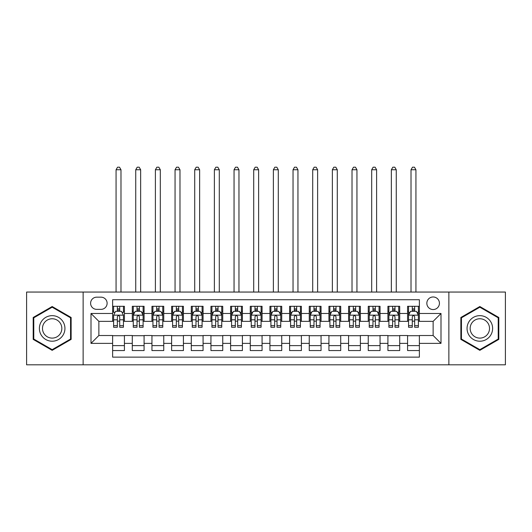 <?xml version="1.0" encoding="UTF-8"?>
<svg xmlns="http://www.w3.org/2000/svg" width="532" height="532" viewBox="0 0 532 532"><rect width="100%" height="100%" fill="white"/><g stroke="black" fill="none" stroke-linecap="round" stroke-linejoin="round"><path stroke-width="0.8" d="M433.134 296.969A6.291 6.291 0 0 0 426.844 303.26A6.291 6.291 0 0 0 433.134 309.551A6.291 6.291 0 0 0 439.432 303.26A6.291 6.291 0 0 0 433.134 296.969M448.868 364.806L505.4 364.806L505.4 292.055L448.868 292.055L448.868 364.806L83.132 364.806L83.132 292.055L26.6 292.055L26.6 364.806L83.132 364.806M419.376 306.312L407.579 306.312L407.579 313.488L399.712 313.488L399.712 321.355L407.579 321.355L407.579 313.488M399.712 313.488L399.712 306.312L387.914 306.312L387.914 313.488L380.048 313.488L380.048 321.355L387.914 321.355L387.914 313.488M380.048 313.488L380.048 306.312L368.25 306.312L368.25 313.488L360.383 313.488L360.383 321.355L368.25 321.355L368.25 313.488M360.383 313.488L360.383 306.312L348.586 306.312L348.586 313.488L340.719 313.488L340.719 321.355L348.586 321.355L348.586 313.488M340.719 313.488L340.719 306.312L328.922 306.312L328.922 313.488L321.055 313.488L321.055 321.355L328.922 321.355L328.922 313.488M321.055 313.488L321.055 306.312L309.258 306.312L309.258 313.488L301.391 313.488L301.391 321.355L309.258 321.355L309.258 313.488M301.391 313.488L301.391 306.312L289.594 306.312L289.594 313.488L281.734 313.488L281.734 321.355L289.594 321.355L289.594 313.488M281.734 313.488L281.734 306.312L269.93 306.312L269.93 313.488L262.07 313.488L262.07 321.355L269.93 321.355L269.93 313.488M262.07 313.488L262.07 306.312L250.266 306.312L250.266 313.488L242.406 313.488L242.406 321.355L250.266 321.355L250.266 313.488M242.406 313.488L242.406 306.312L230.609 306.312L230.609 313.488L222.742 313.488L222.742 321.355L230.609 321.355L230.609 313.488M222.742 313.488L222.742 306.312L210.945 306.312L210.945 313.488L203.078 313.488L203.078 321.355L210.945 321.355L210.945 313.488M203.078 313.488L203.078 306.312L191.281 306.312L191.281 313.488L183.414 313.488L183.414 321.355L191.281 321.355L191.281 313.488M183.414 313.488L183.414 306.312L171.617 306.312L171.617 313.488L163.75 313.488L163.75 321.355L171.617 321.355L171.617 313.488M163.75 313.488L163.75 306.312L151.953 306.312L151.953 313.488L144.086 313.488L144.086 321.355L151.953 321.355L151.953 313.488M144.086 313.488L144.086 306.312L132.288 306.312L132.288 321.355L124.422 321.355L124.422 306.312L112.624 306.312M112.624 350.555L124.422 350.555L124.422 335.512L132.288 335.512L132.288 350.555L144.086 350.555L144.086 335.512L151.953 335.512L151.953 343.373L144.086 343.373M151.953 343.373L151.953 350.555L163.75 350.555L163.75 335.512L171.617 335.512L171.617 343.373L163.75 343.373M171.617 343.373L171.617 350.555L183.414 350.555L183.414 335.512L191.281 335.512L191.281 343.373L183.414 343.373M191.281 343.373L191.281 350.555L203.078 350.555L203.078 335.512L210.945 335.512L210.945 343.373L203.078 343.373M210.945 343.373L210.945 350.555L222.742 350.555L222.742 335.512L230.609 335.512L230.609 343.373L222.742 343.373M230.609 343.373L230.609 350.555L242.406 350.555L242.406 335.512L250.266 335.512L250.266 343.373L242.406 343.373M250.266 343.373L250.266 350.555L262.07 350.555L262.07 335.512L269.93 335.512L269.93 343.373L262.07 343.373M269.93 343.373L269.93 350.555L281.734 350.555L281.734 335.512L289.594 335.512L289.594 343.373L281.734 343.373M289.594 343.373L289.594 350.555L301.391 350.555L301.391 335.512L309.258 335.512L309.258 343.373L301.391 343.373M309.258 343.373L309.258 350.555L321.055 350.555L321.055 335.512L328.922 335.512L328.922 343.373L321.055 343.373M328.922 343.373L328.922 350.555L340.719 350.555L340.719 335.512L348.586 335.512L348.586 343.373L340.719 343.373M348.586 343.373L348.586 350.555L360.383 350.555L360.383 335.512L368.25 335.512L368.25 343.373L360.383 343.373M368.25 343.373L368.25 350.555L380.048 350.555L380.048 335.512L387.914 335.512L387.914 343.373L380.048 343.373M387.914 343.373L387.914 350.555L399.712 350.555L399.712 335.512L407.579 335.512L407.579 343.373L399.712 343.373M96.698 309.358L101.027 309.358A6.098 6.098 0 0 0 107.118 303.26A6.098 6.098 0 0 0 101.027 297.169L96.698 297.169A6.098 6.098 0 0 0 90.606 303.26A6.098 6.098 0 0 0 96.698 309.358M448.868 292.055L83.132 292.055M419.376 313.488L419.376 299.722L112.624 299.722L112.624 321.355L98.866 321.355L98.866 335.512L112.624 335.512L112.624 357.138L419.376 357.138L419.376 335.512L433.134 335.512L433.134 321.355L419.376 321.355L419.376 313.488L441.001 313.488L441.001 343.373L419.376 343.373M112.624 343.373L90.999 343.373L90.999 313.488L112.624 313.488M407.579 343.373L407.579 350.555L419.376 350.555M112.624 311.227L113.609 311.227M117.346 311.227L119.707 311.227M123.444 311.227L124.422 311.227M112.624 321.155L113.609 321.155M117.346 321.155L119.707 321.155M123.444 321.155L124.422 321.155M112.624 335.705L124.422 335.705M112.624 345.634L124.422 345.634M132.288 321.155L133.273 321.155M137.01 321.155L139.371 321.155M143.108 321.155L144.086 321.155M132.288 311.227L133.273 311.227M137.01 311.227L139.371 311.227M143.108 311.227L144.086 311.227M132.288 335.705L144.086 335.705M132.288 345.634L144.086 345.634M151.953 335.705L163.75 335.705M151.953 345.634L163.75 345.634M151.953 311.227L152.937 311.227M156.674 311.227L159.035 311.227M162.765 311.227L163.75 311.227M151.953 321.155L152.937 321.155M156.674 321.155L159.035 321.155M162.765 321.155L163.75 321.155M171.617 335.705L183.414 335.705M171.617 345.634L183.414 345.634M171.617 311.227L172.601 311.227M176.338 311.227L178.692 311.227M182.429 311.227L183.414 311.227M171.617 321.155L172.601 321.155M176.338 321.155L178.692 321.155M182.429 321.155L183.414 321.155M191.281 335.705L203.078 335.705M191.281 345.634L203.078 345.634M191.281 311.227L192.265 311.227M196.002 311.227L198.356 311.227M202.094 311.227L203.078 311.227M191.281 321.155L192.265 321.155M196.002 321.155L198.356 321.155M202.094 321.155L203.078 321.155M210.945 335.705L222.742 335.705M210.945 345.634L222.742 345.634M210.945 311.227L211.929 311.227M215.66 311.227L218.02 311.227M221.758 311.227L222.742 311.227M210.945 321.155L211.929 321.155M215.66 321.155L218.02 321.155M221.758 321.155L222.742 321.155M230.609 335.705L242.406 335.705M230.609 345.634L242.406 345.634M230.609 311.227L231.586 311.227M235.324 311.227L237.684 311.227M241.422 311.227L242.406 311.227M230.609 321.155L231.586 321.155M235.324 321.155L237.684 321.155M241.422 321.155L242.406 321.155M250.266 335.705L262.07 335.705M250.266 345.634L262.07 345.634M250.266 311.227L251.25 311.227M254.988 311.227L257.348 311.227M261.086 311.227L262.07 311.227M250.266 321.155L251.25 321.155M254.988 321.155L257.348 321.155M261.086 321.155L262.07 321.155M269.93 335.705L281.734 335.705M269.93 345.634L281.734 345.634M269.93 311.227L270.914 311.227M274.652 311.227L277.012 311.227M280.75 311.227L281.734 311.227M269.93 321.155L270.914 321.155M274.652 321.155L277.012 321.155M280.75 321.155L281.734 321.155M289.594 335.705L301.391 335.705M289.594 345.634L301.391 345.634M289.594 311.227L290.578 311.227M294.316 311.227L296.676 311.227M300.414 311.227L301.391 311.227M289.594 321.155L290.578 321.155M294.316 321.155L296.676 321.155M300.414 321.155L301.391 321.155M309.258 335.705L321.055 335.705M309.258 345.634L321.055 345.634M309.258 311.227L310.242 311.227M313.98 311.227L316.341 311.227M320.071 311.227L321.055 311.227M309.258 321.155L310.242 321.155M313.98 321.155L316.341 321.155M320.071 321.155L321.055 321.155M328.922 335.705L340.719 335.705M328.922 345.634L340.719 345.634M328.922 311.227L329.907 311.227M333.644 311.227L335.998 311.227M339.735 311.227L340.719 311.227M328.922 321.155L329.907 321.155M333.644 321.155L335.998 321.155M339.735 321.155L340.719 321.155M348.586 335.705L360.383 335.705M348.586 345.634L360.383 345.634M348.586 311.227L349.571 311.227M353.308 311.227L355.662 311.227M359.399 311.227L360.383 311.227M348.586 321.155L349.571 321.155M353.308 321.155L355.662 321.155M359.399 321.155L360.383 321.155M368.25 335.705L380.048 335.705M368.25 345.634L380.048 345.634M368.25 311.227L369.235 311.227M372.965 311.227L375.326 311.227M379.063 311.227L380.048 311.227M368.25 321.155L369.235 321.155M372.965 321.155L375.326 321.155M379.063 321.155L380.048 321.155M387.914 335.705L399.712 335.705M387.914 345.634L399.712 345.634M387.914 311.227L388.892 311.227M392.629 311.227L394.99 311.227M398.727 311.227L399.712 311.227M387.914 321.155L388.892 321.155M392.629 321.155L394.99 321.155M398.727 321.155L399.712 321.155M407.579 335.705L419.376 335.705M407.579 345.634L419.376 345.634M407.579 311.227L408.556 311.227M412.293 311.227L414.654 311.227M418.391 311.227L419.376 311.227M407.579 321.155L408.556 321.155M412.293 321.155L414.654 321.155M418.391 321.155L419.376 321.155M98.866 321.355L90.999 313.488M98.866 335.512L90.999 343.373M441.001 313.488L433.134 321.355M441.001 343.373L433.134 335.512M52.163 350.342L71.135 339.383L71.135 317.478L52.163 306.518L33.19 317.478L33.19 339.383L52.163 350.342M498.81 317.478L479.837 306.518L460.865 317.478L460.865 339.383L479.837 350.342L498.81 339.383L498.81 317.478M119.707 306.312L119.707 311.326L119.707 308.866L117.346 308.866M123.444 325.651L119.707 325.651L119.707 327.253L123.444 327.253L123.444 315.257L121.476 311.326L115.577 311.326L113.609 315.257L113.609 327.253L117.346 327.253L117.346 325.651L113.609 325.651M115.038 312.404L113.609 312.404L113.609 306.312M113.609 312.444L113.609 308.866M123.444 312.444L123.444 308.866M122.014 312.404L123.444 312.404L123.444 306.312M117.346 311.326L117.346 306.312M119.707 325.651L119.707 316.733C118.922 315.217 118.131 315.217 117.346 316.733L117.346 323.363M113.609 319.812L117.346 319.812L117.346 325.651M120.983 292.055L120.983 169.748L116.069 169.748L116.069 292.055M116.069 169.748L117.545 167.194L119.507 167.194L120.983 169.748M52.163 315.649A12.781 12.781 0 0 0 39.381 328.43A12.781 12.781 0 0 0 52.163 341.212A12.781 12.781 0 0 0 64.944 328.43A12.781 12.781 0 0 0 52.163 315.649M52.163 318.754A9.676 9.676 0 0 0 42.487 328.43A9.676 9.676 0 0 0 52.163 338.106A9.676 9.676 0 0 0 61.838 328.43A9.676 9.676 0 0 0 52.163 318.754M70.55 339.044L52.163 349.657L33.775 339.044L33.775 317.817L52.163 307.203L70.55 317.817L70.55 339.044M468.772 322.04A12.781 12.781 0 0 0 473.447 339.502A12.781 12.781 0 0 0 490.91 334.821A12.781 12.781 0 0 0 486.228 317.365A12.781 12.781 0 0 0 468.772 322.04M471.458 323.596A9.676 9.676 0 0 0 474.996 336.809A9.676 9.676 0 0 0 488.216 333.271A9.676 9.676 0 0 0 484.679 320.051A9.676 9.676 0 0 0 471.458 323.596M498.225 317.817L498.225 339.044L479.837 349.657L461.45 339.044L461.45 317.817L479.837 307.203L498.225 317.817M139.371 308.866L137.01 308.866M143.108 325.651L139.371 325.651L139.371 327.253L143.108 327.253L143.108 315.257L141.14 311.326L135.241 311.326L133.273 315.257L133.273 327.253L137.01 327.253L137.01 325.651L133.273 325.651M133.273 315.257L133.273 306.312M143.108 315.257L143.108 306.312M137.01 311.326L137.01 306.312M139.371 306.312L139.371 311.326M139.371 325.651L139.371 316.733C138.586 315.217 137.795 315.217 137.01 316.733L137.01 325.651M140.648 292.055L140.648 169.748L135.733 169.748L135.733 292.055M135.733 169.748L137.203 167.194L139.171 167.194L140.648 169.748M159.035 308.866L156.674 308.866M162.765 325.651L159.035 325.651L159.035 327.253L162.765 327.253L162.765 315.257L160.804 311.326L154.905 311.326L152.937 315.257L152.937 327.253L156.674 327.253L156.674 325.651L152.937 325.651M152.937 315.257L152.937 306.312M162.765 315.257L162.765 306.312M156.674 311.326L156.674 306.312M159.035 306.312L159.035 311.326M159.035 325.651L159.035 316.733C158.243 315.217 157.459 315.217 156.674 316.733L156.674 325.651M160.312 292.055L160.312 169.748L155.397 169.748L155.397 292.055M155.397 169.748L156.867 167.194L158.835 167.194L160.312 169.748M178.692 308.866L176.338 308.866M182.429 325.651L178.692 325.651L178.692 327.253L182.429 327.253L182.429 315.257L180.468 311.326L174.569 311.326L172.601 315.257L172.601 327.253L176.338 327.253L176.338 325.651L172.601 325.651M172.601 315.257L172.601 306.312M182.429 315.257L182.429 306.312M176.338 311.326L176.338 306.312M178.692 306.312L178.692 311.326M178.692 325.651L178.692 316.733C177.907 315.217 177.123 315.217 176.338 316.733L176.338 325.651M179.976 292.055L179.976 169.748L175.055 169.748L175.055 292.055M175.055 169.748L176.531 167.194L178.499 167.194L179.976 169.748M198.356 308.866L196.002 308.866M202.094 325.651L198.356 325.651L198.356 327.253L202.094 327.253L202.094 315.257L200.125 311.326L194.227 311.326L192.265 315.257L192.265 327.253L196.002 327.253L196.002 325.651L192.265 325.651M192.265 315.257L192.265 306.312M202.094 315.257L202.094 306.312M196.002 311.326L196.002 306.312M198.356 306.312L198.356 311.326M198.356 325.651L198.356 316.733C197.572 315.217 196.787 315.217 196.002 316.733L196.002 325.651M199.64 292.055L199.64 169.748L194.719 169.748L194.719 292.055M194.719 169.748L196.195 167.194L198.163 167.194L199.64 169.748M218.02 308.866L215.66 308.866M221.758 325.651L218.02 325.651L218.02 327.253L221.758 327.253L221.758 315.257L219.789 311.326L213.891 311.326L211.929 315.257L211.929 327.253L215.66 327.253L215.66 325.651L211.929 325.651M211.929 315.257L211.929 306.312M221.758 315.257L221.758 306.312M215.66 311.326L215.66 306.312M218.02 306.312L218.02 311.326M218.02 325.651L218.02 316.733C217.236 315.217 216.451 315.217 215.66 316.733L215.66 325.651M219.297 292.055L219.297 169.748L214.383 169.748L214.383 292.055M214.383 169.748L215.859 167.194L217.827 167.194L219.297 169.748M237.684 308.866L235.324 308.866M241.422 325.651L237.684 325.651L237.684 327.253L241.422 327.253L241.422 315.257L239.453 311.326L233.555 311.326L231.586 315.257L231.586 327.253L235.324 327.253L235.324 325.651L231.586 325.651M231.586 315.257L231.586 306.312M241.422 315.257L241.422 306.312M235.324 311.326L235.324 306.312M237.684 306.312L237.684 311.326M237.684 325.651L237.684 316.733C236.9 315.217 236.115 315.217 235.324 316.733L235.324 325.651M238.961 292.055L238.961 169.748L234.047 169.748L234.047 292.055M234.047 169.748L235.523 167.194L237.491 167.194L238.961 169.748M257.348 308.866L254.988 308.866M261.086 325.651L257.348 325.651L257.348 327.253L261.086 327.253L261.086 315.257L259.117 311.326L253.219 311.326L251.25 315.257L251.25 327.253L254.988 327.253L254.988 325.651L251.25 325.651M251.25 315.257L251.25 306.312M261.086 315.257L261.086 306.312M254.988 311.326L254.988 306.312M257.348 306.312L257.348 311.326M257.348 325.651L257.348 316.733C256.564 315.217 255.779 315.217 254.988 316.733L254.988 325.651M258.625 292.055L258.625 169.748L253.711 169.748L253.711 292.055M253.711 169.748L255.187 167.194L257.149 167.194L258.625 169.748M277.012 308.866L274.652 308.866M280.75 325.651L277.012 325.651L277.012 327.253L280.75 327.253L280.75 315.257L278.781 311.326L272.883 311.326L270.914 315.257L270.914 327.253L274.652 327.253L274.652 325.651L270.914 325.651M270.914 315.257L270.914 306.312M280.75 315.257L280.75 306.312M274.652 311.326L274.652 306.312M277.012 306.312L277.012 311.326M277.012 325.651L277.012 316.733C276.228 315.217 275.436 315.217 274.652 316.733L274.652 325.651M278.289 292.055L278.289 169.748L273.375 169.748L273.375 292.055M273.375 169.748L274.851 167.194L276.813 167.194L278.289 169.748M296.676 308.866L294.316 308.866M300.414 325.651L296.676 325.651L296.676 327.253L300.414 327.253L300.414 315.257L298.445 311.326L292.547 311.326L290.578 315.257L290.578 327.253L294.316 327.253L294.316 325.651L290.578 325.651M290.578 315.257L290.578 306.312M300.414 315.257L300.414 306.312M294.316 311.326L294.316 306.312M296.676 306.312L296.676 311.326M296.676 325.651L296.676 316.733C295.892 315.217 295.1 315.217 294.316 316.733L294.316 325.651M297.953 292.055L297.953 169.748L293.039 169.748L293.039 292.055M293.039 169.748L294.509 167.194L296.477 167.194L297.953 169.748M316.341 308.866L313.98 308.866M320.071 325.651L316.341 325.651L316.341 327.253L320.071 327.253L320.071 315.257L318.109 311.326L312.211 311.326L310.242 315.257L310.242 327.253L313.98 327.253L313.98 325.651L310.242 325.651M310.242 315.257L310.242 306.312M320.071 315.257L320.071 306.312M313.98 311.326L313.98 306.312M316.341 306.312L316.341 311.326M316.341 325.651L316.341 316.733C315.549 315.217 314.764 315.217 313.98 316.733L313.98 325.651M317.617 292.055L317.617 169.748L312.703 169.748L312.703 292.055M312.703 169.748L314.173 167.194L316.141 167.194L317.617 169.748M335.998 308.866L333.644 308.866M339.735 325.651L335.998 325.651L335.998 327.253L339.735 327.253L339.735 315.257L337.773 311.326L331.875 311.326L329.907 315.257L329.907 327.253L333.644 327.253L333.644 325.651L329.907 325.651M329.907 315.257L329.907 306.312M339.735 315.257L339.735 306.312M333.644 311.326L333.644 306.312M335.998 306.312L335.998 311.326M335.998 325.651L335.998 316.733C335.213 315.217 334.428 315.217 333.644 316.733L333.644 325.651M337.281 292.055L337.281 169.748L332.36 169.748L332.36 292.055M332.36 169.748L333.837 167.194L335.805 167.194L337.281 169.748M355.662 308.866L353.308 308.866M359.399 325.651L355.662 325.651L355.662 327.253L359.399 327.253L359.399 315.257L357.431 311.326L351.532 311.326L349.571 315.257L349.571 327.253L353.308 327.253L353.308 325.651L349.571 325.651M349.571 315.257L349.571 306.312M359.399 315.257L359.399 306.312M353.308 311.326L353.308 306.312M355.662 306.312L355.662 311.326M355.662 325.651L355.662 316.733C354.877 315.217 354.093 315.217 353.308 316.733L353.308 325.651M356.945 292.055L356.945 169.748L352.024 169.748L352.024 292.055M352.024 169.748L353.501 167.194L355.469 167.194L356.945 169.748M375.326 308.866L372.965 308.866M379.063 325.651L375.326 325.651L375.326 327.253L379.063 327.253L379.063 315.257L377.095 311.326L371.196 311.326L369.235 315.257L369.235 327.253L372.965 327.253L372.965 325.651L369.235 325.651M369.235 315.257L369.235 306.312M379.063 315.257L379.063 306.312M372.965 311.326L372.965 306.312M375.326 306.312L375.326 311.326M375.326 325.651L375.326 316.733C374.541 315.217 373.757 315.217 372.965 316.733L372.965 325.651M376.603 292.055L376.603 169.748L371.688 169.748L371.688 292.055M371.688 169.748L373.165 167.194L375.133 167.194L376.603 169.748M394.99 308.866L392.629 308.866M398.727 325.651L394.99 325.651L394.99 327.253L398.727 327.253L398.727 315.257L396.759 311.326L390.86 311.326L388.892 315.257L388.892 327.253L392.629 327.253L392.629 325.651L388.892 325.651M388.892 315.257L388.892 306.312M398.727 315.257L398.727 306.312M392.629 311.326L392.629 306.312M394.99 306.312L394.99 311.326M394.99 325.651L394.99 316.733C394.205 315.217 393.421 315.217 392.629 316.733L392.629 325.651M396.267 292.055L396.267 169.748L391.353 169.748L391.353 292.055M391.353 169.748L392.829 167.194L394.797 167.194L396.267 169.748M414.654 308.866L412.293 308.866M418.391 325.651L414.654 325.651L414.654 327.253L418.391 327.253L418.391 315.257L416.423 311.326L410.524 311.326L408.556 315.257L408.556 327.253L412.293 327.253L412.293 325.651L408.556 325.651M408.556 315.257L408.556 306.312M418.391 315.257L418.391 306.312M412.293 311.326L412.293 306.312M414.654 306.312L414.654 311.326M414.654 325.651L414.654 316.733C413.869 315.217 413.085 315.217 412.293 316.733L412.293 325.651M415.931 292.055L415.931 169.748L411.017 169.748L411.017 292.055M411.017 169.748L412.493 167.194L414.455 167.194L415.931 169.748M132.288 343.373L124.422 343.373M132.288 313.488L124.422 313.488M123.391 315.157L113.662 315.157M123.444 319.812L119.707 319.812M119.707 310.116L117.346 310.116M143.055 315.157L133.319 315.157M133.273 312.404L134.696 312.404M141.678 312.404L143.108 312.404M137.01 319.812L133.273 319.812M143.108 319.812L139.371 319.812M139.371 310.116L137.01 310.116M162.719 315.157L152.983 315.157M152.937 312.404L154.36 312.404M161.342 312.404L162.765 312.404M156.674 319.812L152.937 319.812M162.765 319.812L159.035 319.812M159.035 310.116L156.674 310.116M182.383 315.157L172.647 315.157M172.601 312.404L174.024 312.404M181.006 312.404L182.429 312.404M176.338 319.812L172.601 319.812M182.429 319.812L178.692 319.812M178.692 310.116L176.338 310.116M202.047 315.157L192.311 315.157M192.265 312.404L193.688 312.404M200.67 312.404L202.094 312.404M196.002 319.812L192.265 319.812M202.094 319.812L198.356 319.812M198.356 310.116L196.002 310.116M221.711 315.157L211.975 315.157M211.929 312.404L213.352 312.404M220.334 312.404L221.758 312.404M215.66 319.812L211.929 319.812M221.758 319.812L218.02 319.812M218.02 310.116L215.66 310.116M241.375 315.157L231.639 315.157M231.586 312.404L233.016 312.404M239.999 312.404L241.422 312.404M235.324 319.812L231.586 319.812M241.422 319.812L237.684 319.812M237.684 310.116L235.324 310.116M261.032 315.157L251.303 315.157M251.25 312.404L252.68 312.404M259.656 312.404L261.086 312.404M254.988 319.812L251.25 319.812M261.086 319.812L257.348 319.812M257.348 310.116L254.988 310.116M280.697 315.157L270.968 315.157M270.914 312.404L272.344 312.404M279.32 312.404L280.75 312.404M274.652 319.812L270.914 319.812M280.75 319.812L277.012 319.812M277.012 310.116L274.652 310.116M300.361 315.157L290.625 315.157M290.578 312.404L292.002 312.404M298.984 312.404L300.414 312.404M294.316 319.812L290.578 319.812M300.414 319.812L296.676 319.812M296.676 310.116L294.316 310.116M320.025 315.157L310.289 315.157M310.242 312.404L311.666 312.404M318.648 312.404L320.071 312.404M313.98 319.812L310.242 319.812M320.071 319.812L316.341 319.812M316.341 310.116L313.98 310.116M339.689 315.157L329.953 315.157M329.907 312.404L331.33 312.404M338.312 312.404L339.735 312.404M333.644 319.812L329.907 319.812M339.735 319.812L335.998 319.812M335.998 310.116L333.644 310.116M359.353 315.157L349.617 315.157M349.571 312.404L350.994 312.404M357.976 312.404L359.399 312.404M353.308 319.812L349.571 319.812M359.399 319.812L355.662 319.812M355.662 310.116L353.308 310.116M379.017 315.157L369.281 315.157M369.235 312.404L370.658 312.404M377.64 312.404L379.063 312.404M372.965 319.812L369.235 319.812M379.063 319.812L375.326 319.812M375.326 310.116L372.965 310.116M398.681 315.157L388.945 315.157M388.892 312.404L390.322 312.404M397.304 312.404L398.727 312.404M392.629 319.812L388.892 319.812M398.727 319.812L394.99 319.812M394.99 310.116L392.629 310.116M418.338 315.157L408.609 315.157M408.556 312.404L409.986 312.404M416.962 312.404L418.391 312.404M412.293 319.812L408.556 319.812M418.391 319.812L414.654 319.812M414.654 310.116L412.293 310.116"/></g></svg>
